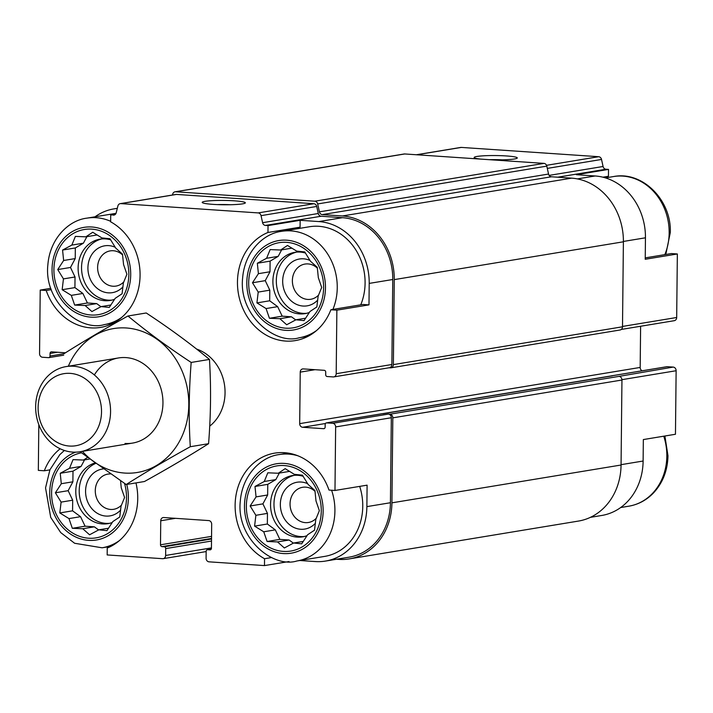 <?xml version="1.0" encoding="UTF-8"?>
<svg xmlns="http://www.w3.org/2000/svg" width="713" height="713" viewBox="0 0 713 713"><rect width="100%" height="100%" fill="white"/><g stroke="black" fill="none" stroke-linecap="round" stroke-linejoin="round"><path stroke-width="1.07" d="M111.852 300.111A31.069 26.853 80.6 0 1 82.022 273.614A31.069 26.853 80.6 0 1 101.754 238.935M110.711 239.862A31.069 26.853 -99.4 0 0 100.025 239.158A31.069 26.853 -99.4 0 0 78.118 267.981A31.069 26.853 -99.4 0 0 110.15 300.458A31.069 26.853 -99.4 0 0 114.615 299.255M306.617 313.301A31.069 26.853 80.6 0 1 276.796 286.804A31.069 26.853 80.6 0 1 296.519 252.126M305.485 253.053A31.069 26.853 -99.4 0 0 294.799 252.34A31.069 26.853 -99.4 0 0 272.892 281.172A31.069 26.853 -99.4 0 0 304.914 313.649A31.069 26.853 -99.4 0 0 309.389 312.437M304.282 536.524A31.069 26.853 80.6 0 1 274.452 510.018A31.069 26.853 80.6 0 1 294.184 475.348M303.141 476.275A31.069 26.853 -99.4 0 0 292.455 475.562A31.069 26.853 -99.4 0 0 270.548 504.385A31.069 26.853 -99.4 0 0 302.579 536.862A31.069 26.853 -99.4 0 0 307.045 535.659M109.508 523.333A31.069 26.853 80.6 0 1 80.132 499.1A31.069 26.853 80.6 0 1 95.622 463.432M95.007 462.987A31.069 26.853 -99.4 0 0 75.783 491.204A31.069 26.853 -99.4 0 0 107.806 523.681A31.069 26.853 -99.4 0 0 112.28 522.477M121.754 317.356A53.93 46.612 80.6 0 1 104.446 324.575C80.311 332.106 43.609 301.599 47.878 264.701C49.981 238.231 68.965 220.21 86.879 218.151L114.722 213.552A53.93 46.612 80.6 0 1 116.014 213.356M117.288 208.446A58.68 50.712 -99.4 0 0 113.946 208.873A58.68 50.712 -99.4 0 0 95.007 216.805M115.515 214.167L110.72 214.952L110.649 221.823A56.095 48.475 80.6 0 1 139.793 280.753A56.095 48.475 80.6 0 1 100.515 327.41A56.095 48.475 80.6 0 1 46.211 290.485L40.222 290.084L50.783 288.337M46.211 290.485L51.238 289.656M38.814 424.591L38.333 470.375L44.322 470.785L49.892 469.867M135.969 482.915A56.095 48.475 80.6 0 1 107.235 548.074L107.164 554.937L162.6 558.689A3.449 2.986 -99.4 0 0 163.197 558.662A3.449 2.986 -99.4 0 0 165.63 555.463L165.701 548.591A1.729 1.488 -99.4 0 0 164.222 546.773L161.976 546.621A1.729 1.488 -99.4 0 1 160.496 544.803L160.746 520.766A3.449 2.986 -99.4 0 1 163.179 517.558A3.449 2.986 -99.4 0 1 163.776 517.531L208.722 520.579A3.449 2.986 -99.4 0 1 211.681 524.215L211.431 548.252A1.729 1.488 -99.4 0 1 209.916 549.866L207.67 549.714A1.729 1.488 -99.4 0 0 206.155 551.327L206.084 558.199A3.449 2.986 -99.4 0 0 209.043 561.835L264.478 565.587L264.55 558.725L271.653 557.548M316.527 330.538A53.93 46.612 80.6 0 1 299.219 337.766C275.075 345.288 238.374 314.781 242.643 277.883C244.755 251.422 263.73 233.401 281.653 231.333L309.487 226.743A53.93 46.612 80.6 0 1 365.092 283.123A53.93 46.612 80.6 0 1 360.751 304.834M296.35 228.909A56.095 48.475 80.6 0 1 300.084 227.171L300.155 220.308L318.88 221.574A58.68 50.712 -99.4 0 1 369.209 283.4L368.986 304.87L362.997 304.46L330.877 309.763A56.095 48.475 80.6 0 1 295.289 340.6A56.095 48.475 80.6 0 1 239.434 298.48A56.095 48.475 80.6 0 1 267.963 232.474L268.035 225.602L300.155 220.308M336.625 559.233L338.862 559.384A60.409 52.209 -99.4 0 0 349.325 558.885A60.409 52.209 -99.4 0 0 391.927 502.834L392.818 417.845A3.449 2.986 -99.4 0 0 389.859 414.208L388.362 414.101A3.449 2.986 -99.4 0 1 391.321 417.738L390.43 502.736A58.68 50.712 -99.4 0 1 349.049 557.183L325.493 561.069A58.68 50.712 -99.4 0 1 315.324 561.559L299.79 560.507M325.493 561.069A58.68 50.712 -99.4 0 0 366.874 506.622L367.097 485.161L334.976 490.464L335.645 426.927A3.449 2.986 -99.4 0 0 332.686 423.29L326.688 422.889A1.729 1.488 -99.4 0 0 325.173 424.502L325.146 427.078A1.729 1.488 -99.4 0 1 323.631 428.691L302.651 427.274A3.449 2.986 -99.4 0 1 299.692 423.638L300.235 372.124A3.449 2.986 -99.4 0 1 302.668 368.924A3.449 2.986 -99.4 0 1 303.266 368.897L324.246 370.314A1.729 1.488 -99.4 0 1 325.725 372.133L325.698 374.708A1.729 1.488 -99.4 0 0 327.178 376.526L333.167 376.927A3.449 2.986 -99.4 0 0 333.764 376.901A3.449 2.986 -99.4 0 0 336.197 373.701L336.866 310.164L330.877 309.763M359.682 486.382A53.93 46.612 80.6 0 1 362.757 506.346A53.93 46.612 80.6 0 1 324.718 556.39L296.875 560.988C272.74 568.511 236.039 538.003 240.308 501.105C242.411 474.644 261.395 456.623 279.309 454.555A53.93 46.612 80.6 0 1 298.025 455.83M368.986 304.87L336.866 310.164M267.963 232.474L300.084 227.171M645.247 257.874L671.361 253.561L677.35 253.971L645.229 259.265L645.452 237.803A58.68 50.712 -99.4 0 0 595.123 175.977L577.37 178.91M602.904 177.189L608.447 176.271L608.519 169.409L576.398 174.703L595.123 175.977M666.584 366.785A1.729 1.488 -99.4 0 1 667.172 366.687L673.17 367.088A3.449 2.986 -99.4 0 1 676.129 370.733L675.461 434.262L643.34 439.565L643.117 461.026L621.059 464.671M264.55 558.725A56.095 48.475 80.6 0 1 235.406 499.786A56.095 48.475 80.6 0 1 274.674 453.138A56.095 48.475 80.6 0 1 328.987 490.054L334.976 490.464M289.006 561.541L264.478 565.587M333.764 376.901L389.441 367.712A3.449 2.986 -99.4 0 0 391.874 364.512L392.765 279.514A58.68 50.712 -99.4 0 0 342.436 217.688L321.144 216.244L265.468 225.433L268.035 225.602M114.463 214.934L110.72 214.952M40.222 290.084L39.554 353.612A3.449 2.986 -99.4 0 0 42.513 357.249L48.511 357.659A1.729 1.488 -99.4 0 0 50.026 356.045L50.053 353.47A1.729 1.488 -99.4 0 1 51.568 351.848L65.462 352.792M196.574 349.049A43.145 37.29 80.6 0 1 225.05 392.81A43.145 37.29 80.6 0 1 209.72 426.133M44.322 470.785A56.095 48.475 80.6 0 1 60.159 448.78M321.144 216.244A3.449 2.986 -99.4 0 1 318.274 213.499L262.598 222.688A3.449 2.986 -99.4 0 0 265.468 225.433M262.598 222.688L261.047 215.656A3.449 2.986 -99.4 0 0 258.186 212.911L120.827 203.615A3.449 2.986 -99.4 0 0 120.23 203.642A3.449 2.986 -99.4 0 0 117.903 205.959L116.21 212.777A3.449 2.986 -99.4 0 1 113.893 215.103A3.449 2.986 -99.4 0 1 113.296 215.13M349.325 558.885L578.457 521.069A60.409 52.209 -99.4 0 0 621.059 465.019L621.95 380.02A3.449 2.986 -99.4 0 0 618.991 376.384L673.17 367.088M667.172 366.687L382.364 413.7A1.729 1.488 -99.4 0 0 381.776 413.798M318.274 213.499L316.724 206.458A3.449 2.986 -99.4 0 0 313.863 203.722L176.503 194.417A3.449 2.986 -99.4 0 0 175.906 194.453L120.23 203.642M234.47 200.834A21.577 2.166 0.6 0 0 212.019 200.665A21.577 2.166 0.6 0 0 202.305 202.599A21.577 2.166 0.6 0 0 223.748 204.765A21.577 2.166 0.6 0 0 245.227 203.045A21.577 2.166 0.6 0 0 234.47 200.834M640.613 326.251L640.176 367.436A3.449 2.986 -99.4 0 0 642.101 370.787M389.146 367.765L390.341 367.846A3.449 2.986 -99.4 0 0 390.938 367.819A3.449 2.986 -99.4 0 0 393.371 364.61L394.262 279.612A60.409 52.209 -99.4 0 0 342.454 215.968L322.285 214.604A3.449 2.986 -99.4 0 1 319.415 211.859L317.677 203.945A3.449 2.986 -99.4 0 0 314.807 201.209L175.603 191.779A3.449 2.986 -99.4 0 0 175.006 191.815A3.449 2.986 -99.4 0 0 172.689 194.132L172.466 195.014M390.938 367.819L620.069 329.994A3.449 2.986 -99.4 0 0 622.502 326.795L623.394 241.796A60.409 52.209 -99.4 0 0 571.585 178.143L551.416 176.779L322.285 214.604M175.006 191.815L404.137 153.99A3.449 2.986 -99.4 0 1 404.734 153.963L543.939 163.384A3.449 2.986 -99.4 0 1 546.809 166.129L548.547 174.043A3.449 2.986 -99.4 0 0 551.416 176.779M612.244 375.929A2.585 2.237 -99.4 0 0 611.799 375.947L382.89 413.736M611.496 375.876A1.729 1.488 -99.4 0 0 610.613 376.143M621.299 329.442L674.248 320.698A3.449 2.986 -99.4 0 0 676.682 317.499L677.35 253.971M608.519 169.409L605.952 169.231L557.655 177.207M416.401 154.748L460.714 147.439A3.449 2.986 -99.4 0 1 461.311 147.413L598.67 156.708A3.449 2.986 -99.4 0 1 601.531 159.454L603.082 166.486A3.449 2.986 -99.4 0 0 605.952 169.231M490.241 159.748A21.577 2.166 0.6 0 0 517.183 158.161A21.577 2.166 0.6 0 0 506.435 155.951A21.577 2.166 0.6 0 0 483.984 155.782A21.577 2.166 0.6 0 0 474.261 157.707A21.577 2.166 0.6 0 0 480.535 159.097M590.4 517.344L601.736 515.472A58.68 50.712 -99.4 0 0 643.117 461.026M605.132 177.795A56.095 48.475 80.6 0 1 608.447 176.271M230.397 204.729A17.834 1.791 0.6 0 0 217.091 204.595M502.362 159.846A17.834 1.791 0.6 0 0 489.394 159.694M321.269 511.016A43.145 37.29 80.6 0 1 264.692 544.384A43.145 37.29 80.6 0 1 265.477 470.036A43.145 37.29 80.6 0 1 321.269 511.016M293.604 543.012L301.697 543.832L307.606 534.75L314.513 530.178L315.806 519.358L319.353 510.668L316.002 500.954L314.932 490.526L308.132 484.475L302.419 475.152L294.326 474.332L285.173 468.664L278.266 473.245L267.812 472.808L264.265 481.498L254.996 486.462L256.065 496.899L250.156 505.98L255.878 515.303L254.586 526.123L263.739 531.782L267.099 541.488L277.544 541.925L284.344 547.976L293.604 543.012L303.337 541.408M315.431 523.235A23.734 20.508 80.6 0 1 288.667 523.957A23.734 20.508 80.6 0 1 282.731 493.628A23.734 20.508 80.6 0 1 307.686 483.69M316.305 518.235A17.834 15.419 80.6 0 1 308.444 522.486A17.834 15.419 80.6 0 1 290.325 507.406A17.834 15.419 80.6 0 1 302.633 487.291A17.834 15.419 80.6 0 1 315.048 491.391M323.604 287.794A43.145 37.29 80.6 0 1 267.036 321.162A43.145 37.29 80.6 0 1 267.812 246.814A43.145 37.29 80.6 0 1 323.604 287.794M295.948 319.789L304.032 320.609L309.95 311.528L316.848 306.955L318.141 296.136L321.697 287.446L318.337 277.731L317.267 267.304L310.476 261.252L304.754 251.93L296.661 251.11L287.508 245.441L280.601 250.022L270.156 249.586L266.6 258.275L257.34 263.24L258.409 273.676L252.491 282.758L258.213 292.08L256.921 302.9L266.074 308.56L269.434 318.274L279.888 318.702L286.679 324.754L295.948 319.789L305.681 318.185M317.766 300.013A23.734 20.508 80.6 0 1 291.002 300.734A23.734 20.508 80.6 0 1 285.066 270.405A23.734 20.508 80.6 0 1 310.03 260.468M318.64 295.013A17.834 15.419 80.6 0 1 310.779 299.273A17.834 15.419 80.6 0 1 292.66 284.184A17.834 15.419 80.6 0 1 304.968 264.068A17.834 15.419 80.6 0 1 317.383 268.168M124.525 483.432A43.145 37.29 80.6 0 1 126.504 497.826A43.145 37.29 80.6 0 1 91.3 538.288A43.145 37.29 80.6 0 1 51.915 498.948A43.145 37.29 80.6 0 1 81.442 452.817M128.839 274.603A43.145 37.29 80.6 0 1 72.263 307.98A43.145 37.29 80.6 0 1 73.047 233.623A43.145 37.29 80.6 0 1 128.839 274.603M87.512 457.443L83.501 460.054L73.047 459.618L69.5 468.316L60.231 473.28L61.3 483.708L55.391 492.79L61.104 502.112L59.812 512.932L68.974 518.592L72.325 528.306L82.779 528.734L89.571 534.786L98.84 529.821L106.932 530.65L112.841 521.568L119.748 516.987L121.041 506.168L124.588 497.478L121.228 487.763L120.595 480.812M120.657 510.045A23.734 20.508 80.6 0 1 87.717 501.961A23.734 20.508 80.6 0 1 103.278 468.913M121.54 505.045A17.834 15.419 80.6 0 1 113.67 509.305A17.834 15.419 80.6 0 1 95.56 494.216A17.834 15.419 80.6 0 1 107.859 474.109A17.834 15.419 80.6 0 1 110.47 473.931M101.175 306.599L109.267 307.428L115.176 298.346L122.083 293.765L123.376 282.945L126.923 274.255L123.563 264.541L122.493 254.113L115.702 248.062L109.989 238.739L101.897 237.919L92.743 232.26L85.836 236.832L75.382 236.395L71.835 245.094L62.566 250.058L63.635 260.486L57.726 269.567L63.448 278.89L62.156 289.71L71.309 295.369L74.669 305.084L85.114 305.512L91.906 311.563L101.175 306.599L110.907 304.995M122.992 286.822A23.734 20.508 80.6 0 1 96.237 287.544A23.734 20.508 80.6 0 1 90.301 257.224A23.734 20.508 80.6 0 1 115.256 247.277M123.875 281.822A17.834 15.419 80.6 0 1 116.014 286.082A17.834 15.419 80.6 0 1 97.895 270.993A17.834 15.419 80.6 0 1 110.203 250.887A17.834 15.419 80.6 0 1 122.609 254.978M89.651 459.038L83.501 460.054M84.553 459.876L81.077 466.4L69.5 468.316M81.077 466.4L72.993 471.168L60.231 473.28M72.993 471.168L72.886 481.801L61.3 483.708M72.886 481.801L68.154 490.687L55.391 492.79M68.154 490.687L72.69 500.196L61.104 502.112M72.69 500.196L72.574 510.829L59.812 512.932M72.574 510.829L80.551 516.684L68.974 518.592M80.551 516.684L85.088 526.194L72.325 528.306M85.088 526.194L94.366 526.827L82.779 528.734M94.366 526.827L98.617 529.946M108.572 528.217L98.84 529.821M289.647 471.364L278.266 473.245M279.318 473.067L275.842 479.591L264.265 481.498M275.842 479.591L267.758 484.359L254.996 486.462M267.758 484.359L267.651 494.982L256.065 496.899M267.651 494.982L262.919 503.868L250.156 505.98M262.919 503.868L267.455 513.387L255.878 515.303M267.455 513.387L267.348 524.01L254.586 526.123M267.348 524.01L275.316 529.866L263.739 531.782M275.316 529.866L279.861 539.385L267.099 541.488M279.861 539.385L289.13 540.017L277.544 541.925M289.13 540.017L293.382 543.137M291.982 248.142L280.601 250.022M281.653 249.844L278.186 256.368L266.6 258.275M278.186 256.368L270.102 261.136L257.34 263.24M270.102 261.136L269.986 271.76L258.409 273.676M269.986 271.76L265.254 280.655L252.491 282.758M265.254 280.655L269.799 290.164L258.213 292.08M269.799 290.164L269.683 300.788L256.921 302.9M269.683 300.788L277.66 306.652L266.074 308.56M277.66 306.652L282.196 316.162L269.434 318.274M282.196 316.162L291.465 316.795L279.888 318.702M291.465 316.795L295.717 319.914M97.218 234.951L85.836 236.832M86.888 236.663L83.412 243.178L71.835 245.094M83.412 243.178L75.328 247.946L62.566 250.058M75.328 247.946L75.222 258.578L63.635 260.486M75.222 258.578L70.489 267.464L57.726 269.567M70.489 267.464L75.025 276.983L63.448 278.89M75.025 276.983L74.918 287.606L62.156 289.71M74.918 287.606L82.886 293.462L71.309 295.369M82.886 293.462L87.432 302.98L74.669 305.084M87.432 302.98L96.701 303.604L85.114 305.512M96.701 303.604L100.952 306.724M38.11 407.569A36.532 31.568 80.6 0 1 86.006 379.316A36.532 31.568 80.6 0 1 85.346 442.256A36.532 31.568 80.6 0 1 38.11 407.569M35.65 406.633A43.145 37.29 80.6 0 1 66.077 366.598A43.145 37.29 80.6 0 1 109.9 403.095A43.145 37.29 80.6 0 1 80.132 451.739A43.145 37.29 80.6 0 1 35.65 406.633M68.341 366.224A72.922 63.02 80.6 0 1 144.222 332.187A72.922 63.02 80.6 0 1 188.027 415.189A72.922 63.02 80.6 0 1 124.739 473.067A72.922 63.02 80.6 0 1 82.396 451.365M94.366 374.958A43.145 37.29 80.6 0 1 158.642 382.302A43.145 37.29 80.6 0 1 125.051 443.45M80.061 451.757L126.183 484.528C145.568 472.256 166.94 459.644 190.3 446.712C188.606 419.306 188.9 391.214 191.182 362.445C168.116 347.293 147.038 331.812 127.948 316.002C104.588 328.934 83.216 341.545 63.831 353.817M190.3 446.712L208.579 443.691C189.195 455.972 167.822 468.575 144.463 481.516L126.183 484.528M191.182 362.445L209.462 359.423C211.155 386.829 210.861 414.913 208.579 443.691M127.948 316.002L146.227 312.98C169.293 328.132 190.371 343.613 209.462 359.423M391.874 364.512L336.197 373.701M392.765 279.514L369.209 283.4M342.436 217.688L318.88 221.574M390.43 502.736L366.874 506.622M391.321 417.738L335.645 426.927M316.724 206.458L261.047 215.656M313.863 203.722L258.186 212.911M176.503 194.417L120.827 203.615M63.956 353.746L50.026 356.045M57.432 352.249L50.053 353.47M211.431 547.896L165.63 555.463M211.511 541.033L165.701 548.591M211.529 538.966L164.222 546.773M211.538 538.44L161.976 546.621M211.556 536.372L160.496 544.803M175.505 518.324L160.746 520.766M210.504 549.768L209.916 549.866M211.2 549.135L207.67 549.714M388.362 414.101L332.686 423.29M618.991 376.384L389.859 414.208M382.364 413.7L326.688 422.889M324.219 428.593L323.631 428.691M325.476 423.504L302.651 427.274M640.176 367.436L299.692 423.638M314.994 369.69L300.235 372.124M622.502 326.795L393.371 364.61M623.394 241.796L394.262 279.612M571.585 178.143L342.454 215.968M548.547 174.043L319.415 211.859M546.809 166.129L317.677 203.945M543.939 163.384L314.807 201.209M404.734 153.963L175.603 191.779M621.059 465.019L391.927 502.834M621.95 380.02L392.818 417.845M645.452 237.803L623.403 241.449M676.682 317.499L622.511 326.438M603.082 166.486L549.126 175.398M601.531 159.454L547.308 168.402M598.67 156.708L546.532 165.318M461.311 147.413L416.704 154.774M676.129 370.733L621.941 379.673M323.141 511.141A45.302 39.153 80.6 0 1 263.739 546.185A45.302 39.153 80.6 0 1 264.559 468.111A45.302 39.153 80.6 0 1 323.141 511.141M331.59 490.232A53.93 46.612 80.6 0 1 334.914 510.945A53.93 46.612 80.6 0 1 296.875 560.988M325.476 287.918A45.302 39.153 80.6 0 1 266.074 322.962A45.302 39.153 80.6 0 1 266.894 244.889A45.302 39.153 80.6 0 1 325.476 287.918M281.653 231.333A53.93 46.612 80.6 0 1 337.249 287.722A53.93 46.612 80.6 0 1 332.909 309.424M663.758 436.196A53.93 46.612 80.6 0 1 666.833 456.151A53.93 46.612 80.6 0 1 628.795 506.194C638.269 504.554 646.459 500.178 653.366 493.084C662.778 482.951 667.653 470.5 667.974 455.741L664.899 436.008M605.444 177.885L613.572 176.548A53.93 46.612 80.6 0 1 669.168 232.928A53.93 46.612 80.6 0 1 664.828 254.639M126.736 484.439A45.302 39.153 80.6 0 1 128.376 497.95A45.302 39.153 80.6 0 1 93.278 540.356A45.302 39.153 80.6 0 1 50.73 503.414A45.302 39.153 80.6 0 1 75.64 452.167M119.419 540.579A53.93 46.612 80.6 0 1 102.111 547.798L74.633 543.27L60.694 532.566L50.712 517.388L45.543 487.915L49.937 469.76L59.821 454.644L64.366 450.464M130.711 274.728A45.302 39.153 80.6 0 1 71.309 309.772A45.302 39.153 80.6 0 1 72.129 231.698A45.302 39.153 80.6 0 1 130.711 274.728M86.879 218.151A53.93 46.612 80.6 0 1 110.658 221.306M117.324 208.312L113.946 208.873M63.724 355.181L48.805 357.641M206.146 551.577L163.197 558.662M211.226 549.09L207.367 549.732M382.07 413.709L326.394 422.898M666.878 366.705L611.201 375.894M279.309 454.555L288.168 453.094M299.219 337.766L308.069 336.304M620.675 507.54L628.795 506.194M665.79 254.479L670.309 232.518C671.637 200.3 642.591 170.79 613.572 176.548M102.111 547.798L110.97 546.336M104.446 324.575L113.305 323.114M80.132 451.739L132.52 443.094M66.077 366.598L118.474 357.953"/></g></svg>
